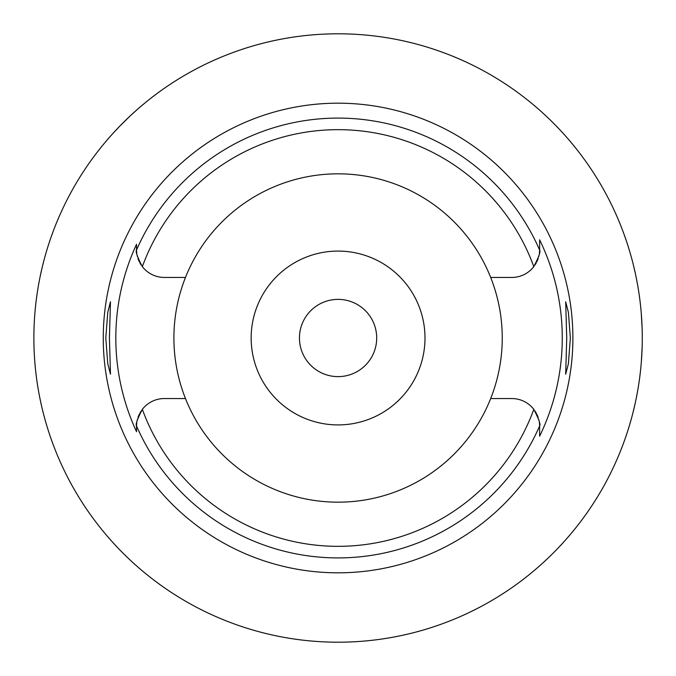 <?xml version="1.0" encoding="UTF-8"?>
<svg xmlns="http://www.w3.org/2000/svg" width="676" height="676" viewBox="0 0 676 676"><rect width="100%" height="100%" fill="white"/><g stroke="black" fill="none" stroke-linecap="round" stroke-linejoin="round"><path stroke-width="1.01" d="M185.477 277.447A164.175 164.175 0 0 0 338.076 502.175A164.175 164.175 0 0 0 490.675 277.447A164.175 164.175 0 0 0 185.477 277.447L164.344 277.447A27.809 27.809 0 0 1 142.34 266.648C137.253 256.77 135.318 251.227 136.535 250.01L136.535 249.638A27.809 27.809 0 0 0 136.544 250.323M136.544 250.542A27.809 27.809 0 0 0 136.805 253.525M137.042 254.928A27.809 27.809 0 0 0 137.405 256.567M137.963 258.452A27.809 27.809 0 0 0 139.248 261.62M139.805 262.727A27.809 27.809 0 0 0 141.039 264.823M136.535 430.899L136.535 431.694A222.26 222.26 0 0 1 136.535 244.306L136.535 248.988M136.544 425.677A27.809 27.809 0 0 0 136.535 426.362L136.535 427.916M141.039 411.177A27.809 27.809 0 0 0 139.805 413.273M139.256 414.363A27.809 27.809 0 0 0 137.963 417.548M137.405 419.433A27.809 27.809 0 0 0 137.042 421.08M136.805 422.475A27.809 27.809 0 0 0 136.544 425.457M185.477 398.553L164.344 398.553A27.809 27.809 0 0 0 142.34 409.352C137.253 419.23 135.318 424.773 136.535 425.99L136.535 431.694M539.609 425.677A27.809 27.809 0 0 1 539.617 426.362L539.617 425.99C540.834 424.773 538.899 419.23 533.812 409.352A27.809 27.809 0 0 0 511.808 398.553L490.675 398.553M136.535 249.638L136.535 244.306M338.076 103.183A234.817 234.817 0 0 0 103.259 338A234.817 234.817 0 0 0 338.076 572.817A234.817 234.817 0 0 0 572.893 338A234.817 234.817 0 0 0 338.076 103.183M109.419 338L110.475 301.783L107.754 312.354L105.794 338L107.729 363.511L110.475 374.217L109.419 338M539.609 425.457A27.809 27.809 0 0 0 539.347 422.475M539.11 421.072A27.809 27.809 0 0 0 538.747 419.433M538.189 417.548A27.809 27.809 0 0 0 536.905 414.38M536.347 413.273A27.809 27.809 0 0 0 535.113 411.177M535.113 264.823A27.809 27.809 0 0 0 536.347 262.727M536.896 261.637A27.809 27.809 0 0 0 538.189 258.452M538.747 256.567A27.809 27.809 0 0 0 539.11 254.92M539.347 253.525A27.809 27.809 0 0 0 539.609 250.542M539.609 250.323A27.809 27.809 0 0 0 539.617 249.638L539.617 239.811A224.187 224.187 0 0 1 539.617 436.189L539.617 426.362M539.617 435.674L539.617 427.528M490.675 277.447L511.808 277.447A27.809 27.809 0 0 0 533.812 266.648C538.899 256.77 540.834 251.227 539.617 250.01L539.617 239.811M570.358 338L568.423 312.489L565.685 301.783L566.733 338L565.685 374.217L568.398 363.646L570.358 338M338.076 642.2A304.2 304.2 0 0 1 33.876 338A304.2 304.2 0 0 1 338.076 33.8A304.2 304.2 0 0 1 642.276 338A304.2 304.2 0 0 1 338.076 642.2M103.056 144.858L104.019 143.692M104.045 143.658L105.118 142.374M105.236 142.239L108.861 138.005M109.225 137.591L112.055 134.397M112.224 134.211L119.314 126.623M119.669 126.26L129.031 117.007M130.333 115.782L137.076 109.664M139.374 107.661L144.934 102.98M43.847 260.742L42.436 266.344M41.566 270.054L40.205 276.29M40.163 399.541L41.616 406.191M42.427 409.631L43.847 415.258M642.124 347.658L641.287 362.505M639.766 376.997L639.547 378.644M637.713 390.475L636.344 397.801M635.415 402.228L633.175 411.861M631.274 419.078L629.593 424.917M629.593 251.083L629.981 252.393M630.015 252.511L631.24 256.821M633.125 263.927L635.356 273.467M636.589 279.467L637.654 285.162M639.386 296.147L639.724 298.648M641.27 313.267L642.124 328.342M338.076 299.375A38.625 38.625 0 0 0 299.451 338A38.625 38.625 0 0 0 338.076 376.625A38.625 38.625 0 0 0 376.701 338A38.625 38.625 0 0 0 338.076 299.375M338.076 251.083A86.917 86.917 0 0 0 251.159 338A86.917 86.917 0 0 0 338.076 424.917A86.917 86.917 0 0 0 424.993 338A86.917 86.917 0 0 0 338.076 251.083M533.812 409.352A208.335 208.335 0 0 1 142.34 409.352M136.535 250.01A219.911 219.911 0 0 1 539.617 250.01M539.617 425.99A219.911 219.911 0 0 1 136.535 425.99M142.34 266.648A208.335 208.335 0 0 1 533.812 266.648"/></g></svg>
